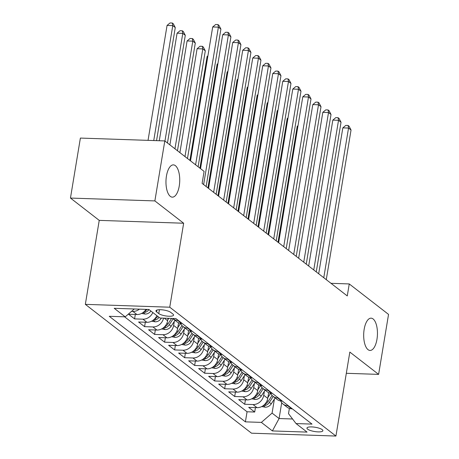 <?xml version="1.0" encoding="UTF-8"?>
<svg xmlns="http://www.w3.org/2000/svg" width="459" height="459" viewBox="0 0 459 459"><rect width="100%" height="100%" fill="white"/><g stroke="black" fill="none" stroke-linecap="round" stroke-linejoin="round"><path stroke-width="0.69" d="M364.159 329.338A16.145 6.874 -88.1 0 1 371.113 318.167A16.145 6.874 -88.1 0 1 376.971 339.27A16.145 6.874 -88.1 0 1 370.017 350.441A16.145 6.874 -88.1 0 1 364.159 329.338M166.445 176.049A16.145 6.874 -88.1 0 1 173.399 164.879A16.145 6.874 -88.1 0 1 179.257 185.981A16.145 6.874 -88.1 0 1 172.309 197.152A16.145 6.874 -88.1 0 1 166.445 176.049M322.218 429.647A8.073 2.146 -170.6 0 0 313.451 427.036A8.073 2.146 -170.6 0 0 306.951 428.081A8.073 2.146 -170.6 0 0 307.616 429.154A8.073 2.146 -170.6 0 0 316.383 431.764A8.073 2.146 -170.6 0 0 322.884 430.72A8.073 2.146 -170.6 0 0 322.218 429.647M85.334 304.351L251.515 433.193L335.931 436.05L169.75 307.209L85.334 304.351L99.236 220.377L183.652 223.229L154.872 200.916L70.456 198.064L99.236 220.377M70.456 198.064L80.388 138.079L164.804 140.93L154.872 200.916M146.014 309.377A10.092 8.727 127.8 0 1 136.897 314.524L128.572 314.237L134.579 318.896L135.313 314.467M156.829 315.631A10.092 8.727 -52.2 0 1 146.909 322.281L138.584 322L144.591 326.659L145.319 322.229M168.046 318.288L167.633 320.755A10.092 8.727 -52.2 0 1 156.921 330.044L148.59 329.763L154.597 334.422L155.331 329.992M178.597 322.786L177.644 328.518A10.092 8.727 -52.2 0 1 166.933 337.807L158.602 337.526L164.609 342.179L165.343 337.749M188.603 330.549L187.656 336.281A10.092 8.727 -52.2 0 1 176.939 345.57L168.614 345.288L174.621 349.942L175.355 345.512M198.615 338.306L197.668 344.038A10.092 8.727 -52.2 0 1 186.951 353.327L178.626 353.046L184.633 357.704L185.361 353.275M208.627 346.069L207.68 351.801A10.092 8.727 -52.2 0 1 196.963 361.09L188.638 360.808L194.639 365.467L195.373 361.038M218.639 353.832L217.686 359.563A10.092 8.727 -52.2 0 1 206.975 368.852L198.644 368.571L204.651 373.224L205.385 368.801M228.651 361.594L227.698 367.326A10.092 8.727 -52.2 0 1 216.987 376.615L208.656 376.334L214.663 380.987L215.397 376.558M238.657 369.352L237.71 375.083A10.092 8.727 -52.2 0 1 226.993 384.372L218.668 384.091L224.675 388.75L225.409 384.321M248.669 377.114L247.722 382.846A10.092 8.727 -52.2 0 1 237.005 392.135L228.68 391.854L234.687 396.513L235.415 392.084M258.681 384.877L257.734 390.609A10.092 8.727 -52.2 0 1 247.017 399.898L238.691 399.617L244.693 404.27L245.427 399.846M164.804 140.93L204.094 171.396L202.109 183.393L347.268 295.935L349.253 283.937L330.996 283.318M156.582 311.885L158.785 313.595A7.82 2.083 -170.6 0 0 167.277 316.125A7.82 2.083 -170.6 0 0 173.571 315.109A7.82 2.083 -170.6 0 0 172.928 314.071L170.725 312.367A7.82 2.083 -170.6 0 0 162.234 309.836A7.82 2.083 -170.6 0 0 155.94 310.846A7.82 2.083 -170.6 0 0 156.582 311.885L156.88 310.072M289.377 408.418L288.51 413.662L296.044 423.565L312.017 424.105L175.872 318.552L159.898 318.012L148.888 309.475L114.205 308.299L125.221 316.836L109.248 316.297L245.393 421.855L261.366 422.395L272.078 413.106L279.089 418.539L292.567 418.992M296.044 423.565L307.06 432.103L272.376 430.932L261.366 422.395M264.395 391.286L263.736 395.268A10.092 8.727 127.8 0 1 253.024 404.557L244.693 404.27M268.693 392.64L267.74 398.372L263.736 395.268M254.389 383.523L253.729 387.505A10.092 8.727 127.8 0 1 243.012 396.794L234.687 396.513M244.377 375.76L243.718 379.742A10.092 8.727 127.8 0 1 233 389.031L224.675 388.75M234.365 367.998L233.706 371.979A10.092 8.727 127.8 0 1 222.994 381.268L214.663 380.987M224.353 360.24L223.694 364.222A10.092 8.727 127.8 0 1 212.982 373.511L204.651 373.224M214.342 352.478L213.682 356.459A10.092 8.727 127.8 0 1 202.97 365.748L194.639 365.467M204.335 344.715L203.676 348.697A10.092 8.727 127.8 0 1 192.958 357.986L184.633 357.704M194.323 336.952L193.664 340.934A10.092 8.727 127.8 0 1 182.946 350.223L174.621 349.942M184.311 329.195L183.652 333.177A10.092 8.727 127.8 0 1 172.94 342.466L164.609 342.179M174.3 321.432L173.64 325.414A10.092 8.727 127.8 0 1 162.928 334.703L154.597 334.422M139.416 309.154A10.092 8.727 127.8 0 1 132.892 311.414L131.526 311.368M124.584 316.813L247.062 411.775L254.705 412.033L255.439 407.603M267.74 398.372A10.092 8.727 -52.2 0 1 257.029 407.661L248.698 407.38L254.705 412.033M163.542 318.133A10.092 8.727 127.8 0 1 152.916 326.94L144.591 326.659M152.824 312.527A10.092 8.727 127.8 0 1 142.904 319.177L134.579 318.896M178.218 320.371L177.587 320.353A10.092 8.727 127.8 0 1 172.991 318.73A10.092 8.727 127.8 0 1 172.641 318.443M172.991 318.73L176.996 321.834A10.092 8.727 -52.2 0 0 181.586 323.457L182.223 323.48M188.23 328.133L187.593 328.11A10.092 8.727 127.8 0 1 183.003 326.492A10.092 8.727 127.8 0 1 180.617 323.365M183.003 326.492L187.002 329.596A10.092 8.727 -52.2 0 0 191.598 331.22L192.235 331.237M198.242 335.896L197.605 335.873A10.092 8.727 127.8 0 1 193.009 334.255A10.092 8.727 127.8 0 1 190.623 331.128M193.009 334.255L197.014 337.359A10.092 8.727 -52.2 0 0 201.61 338.977L202.247 339M208.254 343.659L207.617 343.636A10.092 8.727 127.8 0 1 203.021 342.012A10.092 8.727 127.8 0 1 200.635 338.891M203.021 342.012L207.026 345.116A10.092 8.727 -52.2 0 0 211.622 346.74L212.259 346.763M218.26 351.416L217.629 351.399A10.092 8.727 127.8 0 1 213.033 349.775A10.092 8.727 127.8 0 1 210.647 346.654M213.033 349.775L217.038 352.879A10.092 8.727 -52.2 0 0 221.634 354.503L222.265 354.526M228.272 359.179L227.641 359.162A10.092 8.727 127.8 0 1 223.045 357.538A10.092 8.727 127.8 0 1 220.659 354.411M223.045 357.538L227.05 360.642A10.092 8.727 -52.2 0 0 231.64 362.266L232.277 362.283M238.284 366.942L237.647 366.919A10.092 8.727 127.8 0 1 233.052 365.301A10.092 8.727 127.8 0 1 230.67 362.174M233.052 365.301L237.056 368.405A10.092 8.727 -52.2 0 0 241.652 370.023L242.289 370.046M248.296 374.705L247.659 374.682A10.092 8.727 127.8 0 1 243.063 373.058A10.092 8.727 127.8 0 1 240.677 369.937M243.063 373.058L247.068 376.162A10.092 8.727 -52.2 0 0 251.664 377.786L252.301 377.809M258.308 382.467L257.671 382.445A10.092 8.727 127.8 0 1 253.075 380.821A10.092 8.727 127.8 0 1 250.689 377.7M253.075 380.821L257.08 383.925A10.092 8.727 -52.2 0 0 261.676 385.549L262.313 385.571M268.314 390.225L267.683 390.207A10.092 8.727 127.8 0 1 263.087 388.584A10.092 8.727 127.8 0 1 260.701 385.457M263.087 388.584L267.092 391.688A10.092 8.727 -52.2 0 0 271.688 393.311L272.319 393.329M278.326 397.987L277.689 397.964A10.092 8.727 127.8 0 1 273.099 396.346A10.092 8.727 127.8 0 1 270.712 393.22M273.099 396.346L277.104 399.45A10.092 8.727 -52.2 0 0 281.694 401.068L282.331 401.091M288.338 405.75L287.701 405.727A10.092 8.727 127.8 0 1 283.105 404.104A10.092 8.727 127.8 0 1 280.724 400.982M283.105 404.104L287.11 407.208A10.092 8.727 -52.2 0 0 291.706 408.831L292.343 408.854M346.321 373.293L378.612 374.383L388.543 314.404L349.253 283.937M378.612 374.383L349.833 352.07L335.931 436.05M183.652 223.229L169.75 307.209M281.711 402.692L279.089 418.539L272.376 430.932M274.407 399.043L272.078 413.106M134.286 308.982L125.221 316.836M247.062 411.775L245.393 421.855M195.609 164.815L218.398 27.167L220.899 29.106L198.116 166.76M190.525 160.874L212.695 26.972L218.398 27.167L217.956 24.568L218.954 25.348L220.899 29.106M212.695 26.972L215.673 24.493L217.956 24.568M156.548 140.655L175.269 27.563L172.768 25.624L167.065 25.429L148.039 140.368M167.065 25.429L170.042 22.95L172.326 23.025L172.768 25.624L153.742 140.557M172.326 23.025L173.324 23.805L175.269 27.563M203.635 184.575L228.41 34.93L230.911 36.869L206.137 186.515M200.537 168.637L222.707 34.735L228.41 34.93L227.968 32.331L228.966 33.111L230.911 36.869M222.707 34.735L225.685 32.256L227.968 32.331M213.647 192.338L238.422 42.687L240.923 44.626L216.149 194.277M208.564 188.397L232.719 42.498L238.422 42.687L237.974 40.094L238.978 40.868L240.923 44.626M232.719 42.498L235.696 40.019L237.974 40.094M223.659 200.101L248.434 50.45L250.935 52.389L226.161 202.04M218.576 196.159L242.725 50.255L248.434 50.45L247.986 47.856L248.99 48.631L250.935 52.389M242.725 50.255L245.708 47.776L247.986 47.856M233.665 207.858L258.44 58.213L260.947 60.152L236.173 209.803M228.582 203.916L252.737 58.018L258.44 58.213L257.998 55.619L258.996 56.394L260.947 60.152M252.737 58.018L255.715 55.539L257.998 55.619M141.567 313.445L145.251 314.059A6.684 5.783 -52.2 0 0 150.908 311.041M167.46 142.99L185.281 35.326L182.78 33.381L177.076 33.191L159.267 140.747M143.397 312.275L145.113 312.349A6.684 5.783 -52.2 0 0 149.009 309.567M147.161 309.412A6.684 5.783 127.8 0 1 144.608 311.173M177.076 33.191L180.054 30.713L182.338 30.787L182.78 33.381L164.953 141.051M182.338 30.787L183.336 31.562L185.281 35.326M151.579 321.208L155.262 321.822A6.684 5.783 -52.2 0 0 161.132 318.5L161.419 318.064M177.467 150.753L195.293 43.083L192.791 41.144L187.088 40.954L169.882 144.872M153.409 320.038L155.119 320.107A6.684 5.783 -52.2 0 0 159.021 317.33M157.816 316.394A6.684 5.783 127.8 0 1 154.62 318.936M187.088 40.954L190.066 38.476L192.344 38.55L192.791 41.144L174.965 148.814M192.344 38.55L193.348 39.325L195.293 43.083M161.591 328.965L165.274 329.585A6.684 5.783 -52.2 0 0 171.144 326.263L175.034 320.313M167.782 319.86L168.797 318.311M187.479 158.516L205.305 50.846L202.798 48.906L197.095 48.711L179.894 152.629M163.421 327.795L165.131 327.869A6.684 5.783 -52.2 0 0 169.239 324.788L173.129 318.839M171.603 318.408L168.04 323.853A6.684 5.783 127.8 0 1 164.626 326.699M197.095 48.711L200.072 46.233L202.356 46.313L202.798 48.906L184.977 156.571M202.356 46.313L203.36 47.088L205.305 50.846M171.603 336.728L175.286 337.342A6.684 5.783 -52.2 0 0 181.15 334.02L185.04 328.076M177.794 327.623L180.582 323.36M207.807 56.497L207.107 56.474L189.906 160.392M173.433 335.558L175.143 335.632A6.684 5.783 -52.2 0 0 179.251 332.546L183.141 326.601M182.005 325.569L178.046 331.616A6.684 5.783 127.8 0 1 174.638 334.462M207.107 56.474L207.921 55.797M243.677 215.621L268.452 65.976L270.953 67.915L246.179 217.56M238.594 211.679L262.749 65.78L268.452 65.976L268.01 63.376L269.008 64.157L270.953 67.915M262.749 65.78L265.727 63.302L268.01 63.376M181.609 344.491L185.293 345.105A6.684 5.783 -52.2 0 0 191.162 341.783L195.052 335.833M187.806 335.386L190.594 331.123M217.818 64.26L217.118 64.237L199.912 168.155M183.439 343.321L185.155 343.395A6.684 5.783 -52.2 0 0 189.263 340.308L193.153 334.359M192.017 333.326L188.058 339.379A6.684 5.783 127.8 0 1 184.65 342.219M217.118 64.237L217.933 63.554M253.689 223.384L278.464 73.733L280.965 75.678L256.191 225.323M248.606 219.442L272.761 73.543L278.464 73.733L278.022 71.139L279.02 71.914L280.965 75.678M272.761 73.543L275.739 71.065L278.022 71.139M191.621 352.254L195.304 352.868A6.684 5.783 -52.2 0 0 201.174 349.546L205.064 343.596M197.818 343.148L200.6 338.885M227.83 72.023L227.13 72L207.938 187.915M193.451 351.083L195.167 351.152A6.684 5.783 -52.2 0 0 199.269 348.071L203.159 342.121M202.029 341.089L198.07 347.136A6.684 5.783 127.8 0 1 194.662 349.982M227.13 72L227.945 71.317M263.701 231.147L288.476 81.495L290.977 83.435L266.203 233.086M258.618 227.205L282.773 81.3L288.476 81.495L288.028 78.902L289.032 79.677L290.977 83.435M282.773 81.3L285.75 78.822L288.028 78.902M201.633 360.011L205.316 360.631A6.684 5.783 -52.2 0 0 211.186 357.309L215.076 351.359M207.824 350.906L210.612 346.648M237.842 79.786L237.137 79.757L217.95 195.672M203.463 358.846L205.173 358.915A6.684 5.783 -52.2 0 0 209.281 355.834L213.171 349.884M212.041 348.851L208.082 354.899A6.684 5.783 127.8 0 1 204.674 357.745M237.137 79.757L237.957 79.08M273.713 238.904L298.488 89.258L300.989 91.198L276.215 240.849M268.63 234.968L292.779 89.063L298.488 89.258L298.04 86.665L299.044 87.439L300.989 91.198M292.779 89.063L295.757 86.585L298.04 86.665M211.645 367.774L215.328 368.388A6.684 5.783 -52.2 0 0 221.198 365.066L225.088 359.122M217.836 358.668L220.624 354.405M247.849 87.543L247.149 87.52L227.962 203.435M213.475 366.603L215.185 366.678A6.684 5.783 -52.2 0 0 219.293 363.591L223.183 357.647M222.047 356.614L218.094 362.662A6.684 5.783 127.8 0 1 214.68 365.507M247.149 87.52L247.969 86.843M283.719 246.667L308.494 97.021L311.001 98.96L286.227 248.606M278.636 242.725L302.791 96.826L308.494 97.021L308.052 94.422L309.05 95.202L311.001 98.96M302.791 96.826L305.769 94.347L308.052 94.422M221.651 375.537L225.34 376.151A6.684 5.783 -52.2 0 0 231.204 372.828L235.094 366.884M227.848 366.431L230.636 362.168M257.86 95.306L257.16 95.283L237.969 211.197M223.487 374.366L225.197 374.441A6.684 5.783 -52.2 0 0 229.305 371.354L233.195 365.404M232.059 364.371L228.1 370.424A6.684 5.783 127.8 0 1 224.692 373.27M257.16 95.283L257.975 94.6M293.731 254.429L318.506 104.778L321.007 106.723L296.233 256.369M288.648 250.488L312.803 104.589L318.506 104.778L318.064 102.185L319.062 102.959L321.007 106.723M312.803 104.589L315.781 102.11L318.064 102.185M231.663 383.299L235.347 383.913A6.684 5.783 -52.2 0 0 241.216 380.591L245.106 374.642M237.86 374.194L240.648 369.931M267.872 103.068L267.172 103.045L247.98 218.96M233.493 382.129L235.209 382.204A6.684 5.783 -52.2 0 0 239.317 379.117L243.207 373.167M242.071 372.134L238.112 378.182A6.684 5.783 127.8 0 1 234.704 381.027M267.172 103.045L267.987 102.363M303.743 262.192L328.518 112.541L331.019 114.48L306.245 264.132M298.66 258.251L322.815 112.346L328.518 112.541L328.076 109.948L329.074 110.722L331.019 114.48M322.815 112.346L325.792 109.867L328.076 109.948M241.675 391.062L245.358 391.676A6.684 5.783 -52.2 0 0 251.228 388.354L255.118 382.404M247.871 381.951L250.654 377.694M277.884 110.831L277.184 110.803L257.992 226.717M243.505 389.892L245.215 389.961A6.684 5.783 -52.2 0 0 249.323 386.88L253.213 380.93M252.083 379.897L248.124 385.944A6.684 5.783 127.8 0 1 244.716 388.79M277.184 110.803L277.999 110.126M313.755 269.949L338.53 120.304L341.031 122.243L316.257 271.894M308.672 266.013L332.827 120.109L338.53 120.304L338.082 117.711L339.086 118.485L341.031 122.243M332.827 120.109L335.804 117.63L338.082 117.711M251.687 398.819L255.37 399.433A6.684 5.783 -52.2 0 0 261.24 396.111L265.13 390.167M257.878 389.714L260.666 385.451M287.891 118.588L287.191 118.565L268.004 234.48M253.517 397.649L255.227 397.724A6.684 5.783 -52.2 0 0 259.335 394.637L263.225 388.693M262.095 387.66L258.136 393.707A6.684 5.783 127.8 0 1 254.722 396.553M287.191 118.565L288.011 117.888M323.767 277.712L348.536 128.067L351.043 130.006L326.269 279.651M318.684 273.771L342.833 127.872L348.536 128.067L348.094 125.468L349.098 126.248L351.043 130.006M342.833 127.872L345.811 125.393L348.094 125.468M261.699 406.582L265.382 407.196A6.684 5.783 -52.2 0 0 271.246 403.874L275.142 397.93M267.89 397.477L270.678 393.214M297.902 126.351L297.202 126.328L278.016 242.243M263.529 405.412L265.239 405.486A6.684 5.783 -52.2 0 0 269.347 402.4L273.237 396.456M272.101 395.417L268.148 401.47A6.684 5.783 127.8 0 1 264.734 404.316M297.202 126.328L298.023 125.651M257.734 390.609L253.729 387.505M247.722 382.846L243.718 379.742M237.71 375.083L233.706 371.979M227.698 367.326L223.694 364.222M217.686 359.563L213.682 356.459M207.68 351.801L203.676 348.697M197.668 344.038L193.664 340.934M187.656 336.281L183.652 333.177M177.644 328.518L173.64 325.414M167.633 320.755L164.288 318.162M136.897 314.524L132.892 311.414M257.029 407.661L253.024 404.557M247.017 399.898L243.012 396.794M237.005 392.135L233 389.031M226.993 384.372L222.994 381.268M216.987 376.615L212.982 373.511M206.975 368.852L202.97 365.748M196.963 361.09L192.958 357.986M186.951 353.327L182.946 350.223M176.939 345.57L172.94 342.466M166.933 337.807L162.928 334.703M156.921 330.044L152.916 326.94M146.909 322.281L142.904 319.177M181.586 323.457L177.587 320.353M191.598 331.22L187.593 328.11M201.61 338.977L197.605 335.873M211.622 346.74L207.617 343.636M221.634 354.503L217.629 351.399M231.64 362.266L227.641 359.162M241.652 370.023L237.647 366.919M251.664 377.786L247.659 374.682M261.676 385.549L257.671 382.445M271.688 393.311L267.683 390.207M281.694 401.068L277.689 397.964M291.706 408.831L287.701 405.727M159.428 309.71L158.785 313.595M143.116 312.487L145.113 314.036M145.365 310.812L145.113 312.349M153.128 320.25L155.125 321.799M160.53 318.03L161.132 318.5M155.377 318.575L155.119 320.107M163.14 328.013L165.137 329.562M169.239 324.788L171.144 326.263M166.99 323.044L168.04 323.853M165.383 326.338L165.131 327.869M173.146 335.776L175.143 337.325M179.251 332.546L181.15 334.02M177.002 330.801L178.046 331.616M175.395 334.095L175.143 335.632M183.158 343.533L185.155 345.082M189.263 340.308L191.162 341.783M187.014 338.564L188.058 339.379M185.407 341.857L185.155 343.395M193.17 351.296L195.167 352.845M199.269 348.071L201.174 349.546M197.02 346.327L198.07 347.136M195.419 349.62L195.167 351.152M203.182 359.058L205.179 360.608M209.281 355.834L211.186 357.309M207.032 354.09L208.082 354.899M205.431 357.383L205.173 358.915M213.194 366.821L215.191 368.37M219.293 363.591L221.198 365.066M217.044 361.847L218.094 362.662M215.437 365.14L215.185 366.678M223.2 374.578L225.197 376.128M229.305 371.354L231.204 372.828M227.056 369.61L228.1 370.424M225.449 372.903L225.197 374.441M233.212 382.341L235.209 383.89M239.317 379.117L241.216 380.591M237.068 377.373L238.112 378.182M235.461 380.666L235.209 382.204M243.224 390.104L245.221 391.653M249.323 386.88L251.228 388.354M247.074 385.135L248.124 385.944M245.473 388.429L245.215 389.961M253.236 397.867L255.233 399.416M259.335 394.637L261.24 396.111M257.086 392.893L258.136 393.707M255.485 396.186L255.227 397.724M263.242 405.63L265.245 407.173M269.347 402.4L271.246 403.874M267.098 400.655L268.148 401.47M265.491 403.949L265.239 405.486"/></g></svg>
